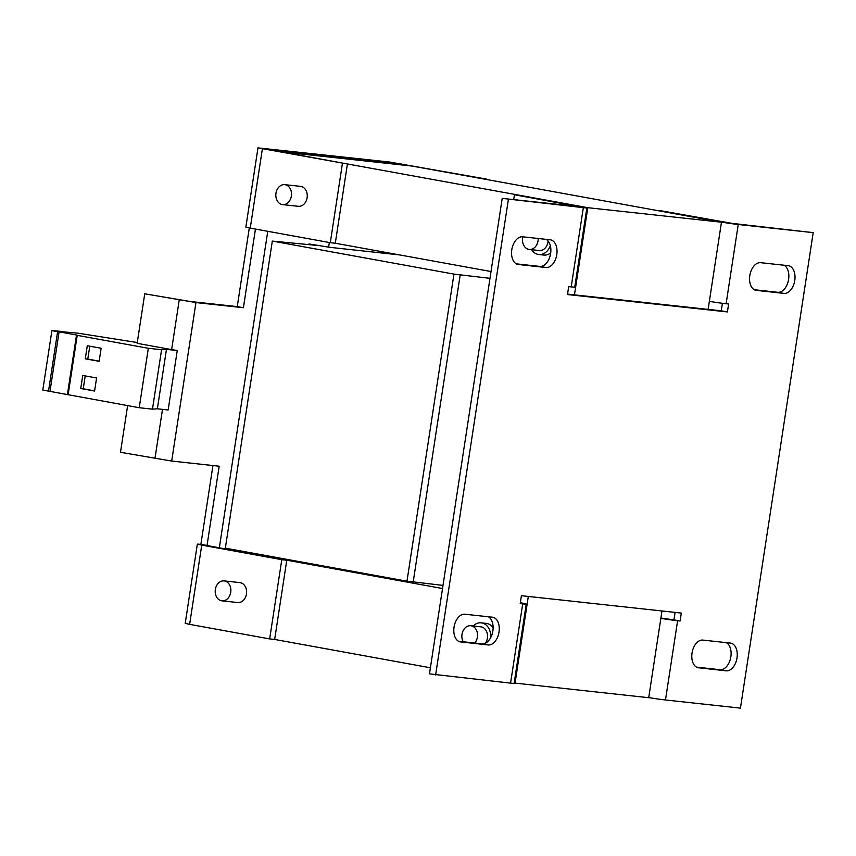 <?xml version="1.0" encoding="UTF-8"?>
<svg xmlns="http://www.w3.org/2000/svg" width="856" height="856" viewBox="0 0 856 856"><rect width="100%" height="100%" fill="white"/><g stroke="black" fill="none" stroke-linecap="round" stroke-linejoin="round"><path stroke-width="1.28" d="M284.759 184.661L300.499 186.373A10.026 7.811 96.2 0 1 307.111 197.747A10.026 7.811 96.2 0 1 298.327 206.307L282.587 204.605A10.026 7.811 -83.8 0 0 291.372 196.035A10.026 7.811 -83.8 0 0 284.759 184.661A10.026 7.811 -83.8 0 0 275.974 193.231A10.026 7.811 -83.8 0 0 282.587 204.605M224.122 580.903L239.862 582.615A10.026 7.811 96.2 0 1 246.475 593.978A10.026 7.811 96.2 0 1 237.701 602.549L221.961 600.837A10.026 7.811 -83.8 0 0 230.735 592.266A10.026 7.811 -83.8 0 0 224.122 580.903A10.026 7.811 -83.8 0 0 215.348 589.463A10.026 7.811 -83.8 0 0 221.961 600.837M485.47 643.156A10.026 7.811 -83.8 0 0 487.396 638.191A10.026 7.811 -83.8 0 0 480.783 626.817L470.789 625.736A10.026 7.811 -83.8 0 0 462.005 634.307A10.026 7.811 -83.8 0 0 463.224 641.786M474.727 643.038A10.026 7.811 -83.8 0 0 477.402 637.099A10.026 7.811 -83.8 0 0 470.789 625.736M522.888 236.834A10.026 7.811 -83.8 0 0 522.642 238.064A10.026 7.811 -83.8 0 0 529.254 249.438L539.248 250.519A10.026 7.811 -83.8 0 0 548.022 241.948A10.026 7.811 -83.8 0 0 548.129 241.06M529.254 249.438A10.026 7.811 -83.8 0 0 538.028 240.868A10.026 7.811 -83.8 0 0 538.167 238.492M531.63 249.695A14.038 10.935 -83.8 0 0 538.809 254.51A14.038 10.935 -83.8 0 0 550.333 245.64M538.809 254.51L543.806 255.056A14.038 10.935 -83.8 0 0 550.697 252.916M329.335 242.516L328.629 247.117M721.469 222.218L587.794 207.687L279.944 151.694L413.609 166.225L721.469 222.218L708.126 309.39L567.56 294.111M281.014 558.294L280.886 559.129L292.624 560.402M489.985 278.328L453.958 274.113L272.326 241.082L317.212 245.447L308.909 243.928L329.795 247.331L399.752 254.938M443.001 585.408L413.213 581.877L460.207 274.797M413.213 581.877L406.975 581.203L453.958 274.113M406.975 581.203L225.342 548.161L272.326 241.082M308.791 244.645L308.909 243.928M661.977 610.97L648.709 697.704L514.167 683.013M442.52 588.521L280.886 559.129M430.397 667.776L274.658 639.443M528.312 596.439L515.034 683.163M587.794 207.687L574.462 294.86M486.529 179.482L389.812 162.062L257.977 147.874L347.418 163.978L335.295 243.232L491.023 271.534M488.369 616.769A14.038 8.785 -79.7 0 1 492.532 632.648A14.038 8.785 -79.7 0 1 482.003 643.83L458.549 641.272M546.128 239.359A14.038 8.785 -79.7 0 1 550.28 255.238A14.038 8.785 -79.7 0 1 539.751 266.409L516.307 263.862M520.341 602.72L520.384 602.731A16.039 0.556 -171.3 0 1 526.247 604.068L514.124 683.323A16.039 0.556 8.7 0 1 510.572 683.131L429.466 673.865L502.215 198.378L578.945 206.628L514.445 194.751L513.696 199.63M526.247 604.068A16.039 0.556 -171.3 0 1 522.706 603.887L520.202 603.608L521.411 595.69L681.322 613.078L680.113 620.996L677.61 620.728A16.039 0.556 -171.3 0 1 660.853 618.353M756.415 290.419A14.038 8.785 -79.7 0 1 756.03 290.355A14.038 8.785 -79.7 0 1 749.845 275.29A14.038 8.785 -79.7 0 1 760.663 262.685L788.141 265.67A14.038 8.785 -79.7 0 1 788.537 265.724A14.038 8.785 -79.7 0 1 794.721 280.8A14.038 8.785 -79.7 0 1 783.903 293.405L755.645 290.28M460.678 641.957A14.038 8.785 -79.7 0 1 460.282 641.904A14.038 8.785 -79.7 0 1 454.097 626.827A14.038 8.785 -79.7 0 1 464.915 614.223L492.403 617.208A14.038 8.785 -79.7 0 1 492.789 617.262A14.038 8.785 -79.7 0 1 498.973 632.338A14.038 8.785 -79.7 0 1 488.155 644.942L459.897 641.818M518.426 264.536A14.038 8.785 -79.7 0 1 518.04 264.483A14.038 8.785 -79.7 0 1 511.856 249.406A14.038 8.785 -79.7 0 1 522.674 236.802L550.151 239.798A14.038 8.785 -79.7 0 1 550.547 239.851A14.038 8.785 -79.7 0 1 556.732 254.928A14.038 8.785 -79.7 0 1 545.914 267.532L517.655 264.397M698.667 667.83A14.038 8.785 -79.7 0 1 698.271 667.776A14.038 8.785 -79.7 0 1 692.087 652.7A14.038 8.785 -79.7 0 1 702.904 640.095L730.393 643.081A14.038 8.785 -79.7 0 1 730.778 643.145A14.038 8.785 -79.7 0 1 736.963 658.211A14.038 8.785 -79.7 0 1 726.145 670.815L697.886 667.691M709.357 301.365A16.039 0.556 8.7 0 0 726.113 303.741L738.247 224.497L813.2 232.639L740.44 708.126L665.487 699.973L677.61 620.728M726.113 303.741L728.617 304.008L727.407 311.937L567.496 294.55L568.705 286.621L571.209 286.899A16.039 0.556 8.7 0 0 574.75 287.081L586.884 207.837A16.039 0.556 -171.3 0 1 583.332 207.644L502.215 198.378M435.618 674.988L508.378 199.501M738.247 224.497A16.039 0.556 -171.3 0 1 715.937 221.169L659.366 210.512L732.083 223.373L813.2 232.639M784.107 265.232A14.038 8.785 -79.7 0 1 788.269 281.11A14.038 8.785 -79.7 0 1 777.74 292.281L754.286 289.735M726.359 642.642A14.038 8.785 -79.7 0 1 730.521 658.532A14.038 8.785 -79.7 0 1 719.992 669.702L696.538 667.145M722.4 303.291L721.244 310.814L708.126 309.39M675.095 612.393L673.95 619.883L660.896 618.053M727.407 311.937L721.244 310.814M680.113 620.996L673.95 619.883M648.72 697.597A16.039 0.556 8.7 0 0 665.487 699.973M514.445 194.751L581.01 206.499A16.039 0.556 -171.3 0 1 586.884 207.837M493.12 627.79A14.038 10.935 -83.8 0 0 486.208 623.382L481.211 622.836A14.038 10.935 -83.8 0 0 473.165 625.993M490.595 637.795A14.038 10.935 -83.8 0 0 481.211 622.836M201.749 545.111L281.785 559.674L269.661 638.918L189.625 624.366L201.749 545.111L197.351 544.116L200.882 544.352L212.941 465.546M255.452 229.076L243.414 307.721L195.949 302.564L144.739 293.801L189.786 301.44L237.262 306.609L249.299 227.953M179.214 300.071L171.639 349.601L177.256 350.543L168.161 409.981L157.365 408.804L166.46 349.376L177.256 350.543M127.63 405.605L120.482 452.289L171.692 461.063L219.168 466.22L207.034 545.465L200.882 544.352M144.739 293.801L137.153 343.331L171.639 349.601M243.414 307.721L237.262 306.609M266.772 149.308L395.975 163.175L395.804 164.288M206.136 545.55L207.034 545.465M486.583 179.118L395.975 163.175M342.421 163.442L330.298 242.687L250.252 228.124L245.854 227.118L257.977 147.874M266.794 149.137L347.418 163.978M330.298 242.687L335.295 243.232M189.625 624.366L185.217 623.361L197.351 544.116M206.168 545.368L286.781 560.22L274.658 639.464L269.661 638.918M281.785 559.674L286.781 560.22M267.757 231.313L219.307 547.947M137.281 342.539L77.992 333.177L62.531 331.786M62.574 331.497L51.895 330.63L42.8 390.069L139.228 407.724L152.475 409.157L157.365 408.804M51.895 330.63L57.598 331.668L48.514 391.106M57.598 331.668L59.096 331.839L50.001 391.267M59.096 331.839L76.516 335.006L67.421 394.434M76.516 335.006L77.211 335.349L68.116 394.787M82.743 375.452L80.742 388.528L94.588 391.042L96.589 377.967L82.743 375.452M87.291 345.738L85.29 358.814L99.136 361.328L101.136 348.253L87.291 345.738M77.211 335.349L148.323 348.285L139.228 407.724M148.323 348.285L161.57 349.719L152.475 409.157M161.57 349.719L166.46 349.376M89.762 346.188L87.783 359.081L85.29 358.814M87.783 359.081L99.168 361.146M85.215 375.902L83.235 388.795L80.742 388.528M83.235 388.795L94.62 390.871M510.572 683.131L522.706 603.887M571.209 286.899L583.332 207.644M162.49 409.371L154.957 458.559M195.949 302.564L171.692 461.063M401.411 164.898L401.55 164.01M250.252 228.124L262.375 148.88M726.145 670.815L719.992 669.702M783.903 293.405L777.74 292.281M545.914 267.532L539.751 266.409M488.155 644.942L482.003 643.83"/></g></svg>
